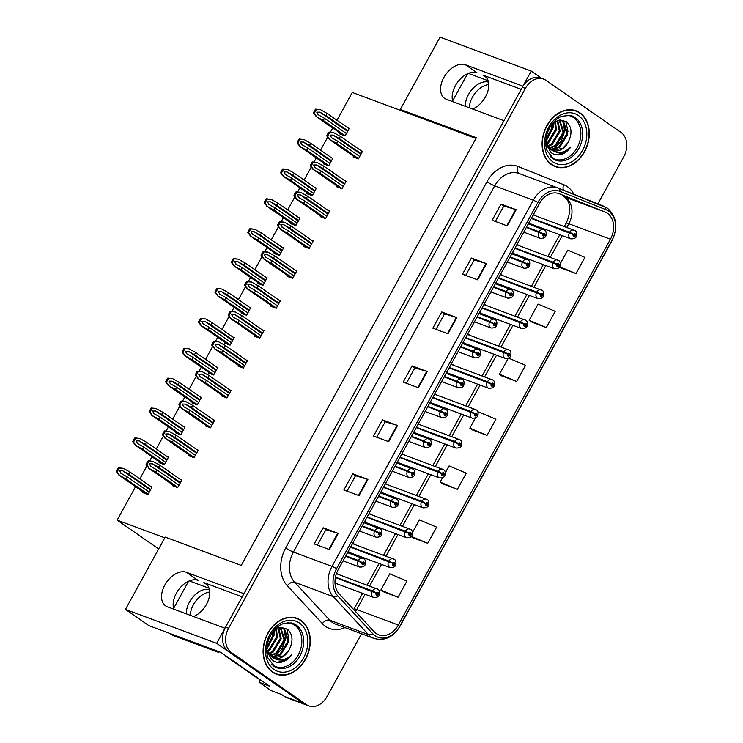 <?xml version="1.0" encoding="UTF-8"?>
<svg xmlns="http://www.w3.org/2000/svg" width="743" height="743" viewBox="0 0 743 743"><rect width="100%" height="100%" fill="white"/><g stroke="black" fill="none" stroke-linecap="round" stroke-linejoin="round"><path stroke-width="1.11" d="M193.579 616.541A19.857 12.687 -55.2 0 0 206.48 604.338A19.857 12.687 -55.2 0 0 205.69 583.524A19.857 12.687 -55.2 0 0 203.861 582.568L207.223 584.899M472.585 109.026A19.857 12.687 -55.2 0 0 485.485 96.822A19.857 12.687 -55.2 0 0 484.696 76.009A19.857 12.687 -55.2 0 0 482.866 75.062L486.228 77.393M308.744 705.85L286.798 697.686A18.612 14.136 110.4 0 1 284.393 696.423L281.643 694.519L271.056 690.581L259.056 682.25L269.644 686.188L221.108 652.503L148.832 625.615L125.465 609.39L165.197 537.105L241.261 565.404L476.374 137.724L400.319 109.435L440.051 37.15L531.245 71.077L522.942 86.179L465.424 64.78A19.857 12.687 -55.2 0 0 443.831 77.541A19.857 12.687 -55.2 0 0 444.62 98.355A19.857 12.687 -55.2 0 0 446.45 99.302L503.968 120.7L243.936 593.685L186.419 572.296A19.857 12.687 -55.2 0 0 164.825 585.047A19.857 12.687 -55.2 0 0 165.615 605.861A19.857 12.687 -55.2 0 0 167.444 606.817L224.962 628.216L216.659 643.317L303.311 703.463A18.612 14.136 110.4 0 0 305.717 704.726A18.612 14.136 110.4 0 1 303.311 703.463L228.417 651.481A18.612 14.136 110.4 0 1 225.556 627.129L522.357 87.256A18.612 14.136 110.4 0 1 540.607 77.978L543.635 79.102A18.612 14.136 110.4 0 0 525.375 88.38L228.584 628.262A18.612 14.136 110.4 0 0 231.444 652.605L306.339 704.587A18.612 14.136 110.4 0 0 308.744 705.85A18.612 14.136 110.4 0 0 326.994 696.572L361.525 633.77M173.825 609.195A19.857 12.687 124.8 0 1 176.435 593.109A19.857 12.687 124.8 0 1 198.028 580.348L186.419 572.296M404.294 454.948A4.96 3.771 110.4 0 0 403.811 454.53A4.96 3.771 110.4 0 0 403.17 454.196A4.96 3.771 110.4 0 0 401.749 454.038M397.746 461.319A4.96 3.771 110.4 0 0 399.065 463.168A4.96 3.771 110.4 0 0 399.706 463.502A4.96 3.771 110.4 0 0 401.044 463.669M387.865 484.835A4.96 3.771 110.4 0 0 387.382 484.417A4.96 3.771 110.4 0 0 386.741 484.083A4.96 3.771 110.4 0 0 385.32 483.925M381.317 491.197A4.96 3.771 110.4 0 0 382.636 493.055A4.96 3.771 110.4 0 0 383.277 493.389A4.96 3.771 110.4 0 0 384.614 493.556M371.435 514.713A4.96 3.771 110.4 0 0 370.952 514.305A4.96 3.771 110.4 0 0 370.311 513.97A4.96 3.771 110.4 0 0 368.89 513.812M364.887 521.084A4.96 3.771 110.4 0 0 366.206 522.933A4.96 3.771 110.4 0 0 366.847 523.276A4.96 3.771 110.4 0 0 368.184 523.443M437.153 395.174A4.96 3.771 110.4 0 0 436.67 394.765A4.96 3.771 110.4 0 0 436.03 394.431A4.96 3.771 110.4 0 0 434.609 394.273M430.606 401.545A4.96 3.771 110.4 0 0 431.924 403.393A4.96 3.771 110.4 0 0 432.565 403.728A4.96 3.771 110.4 0 0 433.903 403.895M355.005 544.6A4.96 3.771 110.4 0 0 354.522 544.192A4.96 3.771 110.4 0 0 353.882 543.857A4.96 3.771 110.4 0 0 352.461 543.7M348.458 550.972A4.96 3.771 110.4 0 0 349.777 552.82A4.96 3.771 110.4 0 0 350.417 553.154A4.96 3.771 110.4 0 0 351.755 553.321M453.583 365.287A4.96 3.771 110.4 0 0 453.1 364.878A4.96 3.771 110.4 0 0 452.459 364.544A4.96 3.771 110.4 0 0 451.038 364.386M447.035 371.658A4.96 3.771 110.4 0 0 448.354 373.506A4.96 3.771 110.4 0 0 448.995 373.85A4.96 3.771 110.4 0 0 450.332 374.017M470.013 335.409A4.96 3.771 110.4 0 0 469.53 334.991A4.96 3.771 110.4 0 0 468.889 334.656A4.96 3.771 110.4 0 0 467.468 334.499M463.465 341.771A4.96 3.771 110.4 0 0 464.784 343.628A4.96 3.771 110.4 0 0 465.424 343.963A4.96 3.771 110.4 0 0 466.762 344.13M486.442 305.522A4.96 3.771 110.4 0 0 485.959 305.113A4.96 3.771 110.4 0 0 485.318 304.769A4.96 3.771 110.4 0 0 483.897 304.611M479.894 311.893A4.96 3.771 110.4 0 0 481.213 313.741A4.96 3.771 110.4 0 0 481.854 314.075A4.96 3.771 110.4 0 0 483.191 314.243M502.872 275.634A4.96 3.771 110.4 0 0 502.389 275.226A4.96 3.771 110.4 0 0 501.748 274.891A4.96 3.771 110.4 0 0 500.327 274.734M496.324 282.006A4.96 3.771 110.4 0 0 497.643 283.854A4.96 3.771 110.4 0 0 498.284 284.188A4.96 3.771 110.4 0 0 499.621 284.355M519.301 245.747A4.96 3.771 110.4 0 0 518.818 245.339A4.96 3.771 110.4 0 0 518.177 245.004A4.96 3.771 110.4 0 0 516.756 244.846M512.754 252.118A4.96 3.771 110.4 0 0 514.072 253.967A4.96 3.771 110.4 0 0 514.713 254.301A4.96 3.771 110.4 0 0 516.051 254.468M535.731 215.86A4.96 3.771 110.4 0 0 535.248 215.451A4.96 3.771 110.4 0 0 534.607 215.117A4.96 3.771 110.4 0 0 533.186 214.959M529.183 222.231A4.96 3.771 110.4 0 0 530.502 224.08A4.96 3.771 110.4 0 0 531.143 224.423A4.96 3.771 110.4 0 0 532.48 224.59M420.724 425.061A4.96 3.771 110.4 0 0 420.241 424.652A4.96 3.771 110.4 0 0 419.6 424.318A4.96 3.771 110.4 0 0 418.179 424.16M414.176 431.432A4.96 3.771 110.4 0 0 415.495 433.28A4.96 3.771 110.4 0 0 416.136 433.615A4.96 3.771 110.4 0 0 417.473 433.782M338.576 574.488A4.96 3.771 110.4 0 0 338.093 574.079A4.96 3.771 110.4 0 0 337.452 573.735A4.96 3.771 110.4 0 0 336.44 573.559M465.424 64.78L477.034 72.842A19.857 12.687 -55.2 0 0 455.44 85.594A19.857 12.687 -55.2 0 0 452.831 101.68M259.056 682.25L260.412 679.78M541.879 78.452L531.245 71.077M125.465 609.39L216.659 643.317M158.696 548.947L117.162 520.119L164.797 537.839M400.319 109.435L403.059 111.339L352.275 92.448L336.978 120.273M189.326 580.905L209.08 588.252M468.331 73.39L488.086 80.736M332.715 128.028L330.468 132.115M327.589 137.371L320.549 150.16M316.286 157.915L314.038 162.002M311.159 167.249L304.128 180.047M299.856 187.793L297.609 191.889M294.73 197.136L287.699 209.925M283.427 217.68L281.179 221.776M278.3 227.024L271.269 239.813M267.006 247.568L264.749 251.654M261.87 256.911L254.84 269.7M250.577 277.455L248.32 281.541M245.441 286.798L238.41 299.587M234.147 307.342L231.89 311.428M229.011 316.676L221.981 329.465M217.718 337.22L215.461 341.316M212.582 346.563L205.551 359.352M201.288 367.107L199.031 371.203M196.152 376.45L189.121 389.239M184.858 396.994L182.602 401.081M179.722 406.337L172.692 419.126M168.429 426.881L166.172 430.968M163.293 436.225L156.262 449.013M151.999 456.769L149.742 460.855M146.863 466.102L139.833 478.891M135.57 486.646L117.162 520.119M475.966 138.458L403.059 111.339M241.642 312.543L241.243 313.258L246.546 315.236L250.697 307.676L249.351 307.184M208.783 372.317L208.384 373.032L213.687 375.001L217.838 367.451L216.492 366.949M192.353 402.195L191.954 402.92L197.257 404.889L201.409 397.338L200.062 396.836M175.924 432.082L175.524 432.807L180.828 434.776L184.979 427.225L183.632 426.723M159.494 461.97L159.095 462.685L164.398 464.663L168.55 457.103L167.203 456.601M225.213 342.43L224.813 343.145L230.116 345.114L234.268 337.563L232.921 337.062M258.072 282.656L257.672 283.38L262.976 285.349L267.127 277.798L265.78 277.297M274.501 252.769L274.102 253.493L279.405 255.462L283.557 247.911L282.21 247.41M290.931 222.891L290.532 223.606L295.835 225.575L299.986 218.024L298.64 217.523M307.361 193.004L306.961 193.719L312.264 195.688L316.416 188.137L315.069 187.635M323.79 163.116L323.391 163.832L328.694 165.81L332.845 158.25L331.499 157.757M340.22 133.229L339.82 133.954L345.124 135.923L349.275 128.372L347.928 127.87M143.065 491.857L142.665 492.572L147.968 494.541L152.12 486.99L150.773 486.489M254.923 335.483L254.524 336.198L259.818 338.167L263.969 330.616L262.623 330.115M222.064 395.248L221.665 395.973L226.959 397.942L231.11 390.391L229.763 389.889M205.635 425.135L205.235 425.86L210.529 427.829L214.681 420.278L213.334 419.776M189.205 455.022L188.806 455.738L194.099 457.716L198.251 450.156L196.904 449.654M238.494 365.37L238.094 366.085L243.388 368.054L247.54 360.504L246.193 360.002M271.353 305.596L270.954 306.311L276.247 308.289L280.399 300.729L279.052 300.228M287.782 275.709L287.383 276.433L292.677 278.402L296.829 270.851L295.482 270.35M304.212 245.822L303.813 246.546L309.107 248.515L313.258 240.964L311.911 240.463M320.642 215.944L320.242 216.659L325.536 218.628L329.688 211.077L328.341 210.575M337.071 186.056L336.672 186.772L341.966 188.741L346.117 181.19L344.771 180.688M353.501 156.169L353.101 156.884L358.395 158.863L362.547 151.303L361.2 150.81M172.775 484.91L172.376 485.625L177.67 487.594L181.821 480.043L180.484 479.541M521.215 89.327L482.866 75.062M242.209 596.833L203.861 582.568M579.93 112.825A29.776 22.606 110.4 0 0 576.076 110.809A29.776 22.606 110.4 0 0 545.594 128.205A29.776 22.606 110.4 0 0 551.455 164.612A29.776 22.606 110.4 0 0 555.309 166.636A29.776 22.606 110.4 0 0 585.79 149.241A29.776 22.606 110.4 0 0 579.93 112.825M575.992 111.116A29.776 22.606 110.4 0 0 574.534 110.317M300.924 620.34A29.776 22.606 110.4 0 0 297.07 618.325A29.776 22.606 110.4 0 0 266.588 635.711A29.776 22.606 110.4 0 0 272.449 672.127A29.776 22.606 110.4 0 0 276.303 674.142A29.776 22.606 110.4 0 0 306.785 656.756A29.776 22.606 110.4 0 0 300.924 620.34M296.986 618.622A29.776 22.606 110.4 0 0 295.528 617.832M607.375 213.241A19.857 15.074 -69.6 0 1 610.43 239.218L398.322 625.03A19.857 15.074 -69.6 0 1 378.856 634.921A19.857 15.074 -69.6 0 1 374.258 631.801L339.189 593.898A19.857 15.074 -69.6 0 1 338.167 569.705L539.474 203.526A19.857 15.074 -69.6 0 1 558.94 193.626A19.857 15.074 -69.6 0 1 559.182 193.719L605.043 211.996A19.857 15.074 -69.6 0 1 607.375 213.241M608.554 211.086A22.336 16.959 110.4 0 0 605.944 209.684L560.083 191.406A22.336 16.959 110.4 0 0 537.904 202.44L336.598 568.618A22.336 16.959 110.4 0 0 337.749 595.84L372.81 633.742A22.336 16.959 110.4 0 0 399.892 626.117L612 240.305A22.336 16.959 110.4 0 0 608.554 211.086M382.942 591.577L398.053 597.242L406.95 581.063L389.769 573.81L380.871 589.998L383.072 591.669M412.597 537.626L427.708 543.3L436.605 527.121L419.423 519.868L412.467 532.517M442.252 483.684L457.372 489.358L466.27 473.17L449.078 465.926L445.326 472.743M560.881 267.907L575.992 273.582L584.89 257.394L567.698 250.15L560.333 263.542M531.226 321.849L546.337 327.524L555.235 311.336L538.043 304.091L529.146 320.27L531.356 321.951M501.571 375.8L516.682 381.465L525.58 365.287L508.574 358.117M471.907 429.742L487.027 435.417L495.925 419.228L478.733 411.975L478.186 412.969M597.864 203.87L623.795 156.699A18.612 14.136 110.4 0 0 620.934 132.347L546.04 80.365A18.612 14.136 110.4 0 0 543.635 79.102M359.018 495.618L343.879 489.99L352.776 473.802L367.915 479.439L359.018 495.618M329.363 549.56L314.224 543.932L323.121 527.753L338.26 533.381L329.363 549.56M447.983 333.783L432.844 328.155L441.741 311.967L456.88 317.605L447.983 333.783M477.638 279.842L462.508 274.213L471.406 258.025L486.535 263.654L477.638 279.842M507.293 225.9L492.163 220.262L501.061 204.084L516.19 209.712L507.293 225.9M388.673 441.676L373.534 436.048L382.431 419.86L397.57 425.488L388.673 441.676M418.328 387.725L403.189 382.097L412.086 365.918L427.225 371.546L418.328 387.725M412.086 365.918L414.863 367.841L426.751 371.389A4.96 0.613 28.8 0 1 427.225 371.546M382.431 419.86L385.199 421.783M376.71 437.228L385.208 421.764L397.087 425.33A4.96 0.613 28.8 0 1 397.57 425.488M501.061 204.084L503.828 206.006L515.716 209.554A4.96 0.613 28.8 0 1 516.19 209.712M471.406 258.025L474.173 259.948M465.685 275.393L474.183 259.929L486.061 263.496A4.96 0.613 28.8 0 1 486.535 263.654M441.741 311.967L444.518 313.899M436.03 329.335L444.528 313.88L456.406 317.437A4.96 0.613 28.8 0 1 456.88 317.605M323.121 527.753L325.889 529.675L337.777 533.214A4.96 0.613 28.8 0 1 338.26 533.381M352.776 473.802L355.544 475.724M347.055 491.169L355.553 475.706L367.432 479.272A4.96 0.613 28.8 0 1 367.915 479.439M487.027 435.417L469.836 428.163L475.399 418.04M469.836 428.163L472.037 429.835M516.682 381.465L499.491 374.221L508.258 358.275M499.491 374.221L501.692 375.893M546.337 327.524L529.146 320.27M575.992 273.582L559.655 266.691M559.535 266.886L561.011 268M457.372 489.358L440.181 482.105L442.54 477.814M440.181 482.105L442.382 483.786M427.708 543.3L411.278 536.372M411.148 536.52L412.727 537.728M398.053 597.242L380.871 589.998M406.365 383.286L414.873 367.822M495.34 221.451L503.838 205.987M317.4 545.111L325.898 529.657M274.817 673.511A29.776 22.606 110.4 0 0 276.433 673.864M553.823 165.995A29.776 22.606 110.4 0 0 555.439 166.348A29.469 22.374 -69.6 0 1 551.603 164.342A29.469 22.374 -69.6 0 1 545.799 128.307A29.469 22.374 -69.6 0 1 575.964 111.106A29.469 22.374 -69.6 0 1 579.781 113.094A29.469 22.374 -69.6 0 1 585.577 149.129A29.469 22.374 -69.6 0 1 555.42 166.339L552.393 165.215A29.469 22.374 -69.6 0 1 552.365 165.206M178.979 485.216L157.014 469.966L150.55 466.298M150.922 466.53L149.315 463.855L152.399 463.827L158.5 467.273L159.689 465.109L152.742 461.264L148.21 460.827A3.102 1.978 -55.2 0 0 147.402 461.895L146.51 463.511A3.102 1.978 -55.2 0 0 146.065 464.719L148.888 468.276L155.835 472.121L177.8 487.371M345.606 556.163L362.138 562.804A1.551 1.18 110.4 0 0 364.126 564.104A1.551 1.18 110.4 0 0 362.203 562.683L362.77 563.129A0.622 0.474 -69.6 0 1 363.568 563.64A0.622 0.474 -69.6 0 1 362.742 563.175L362.138 562.804M362.203 562.683A3.102 0.474 -149.3 0 0 358.414 560.501A4.653 3.529 -69.6 0 1 362.881 558.355A4.653 3.529 -69.6 0 1 363.476 558.671M345.801 555.81L358.414 560.501M175.459 486.776L148.554 468.099L175.617 486.832M181.654 480.359L159.689 465.109M180.465 482.513L158.5 467.273M157.014 469.966L155.835 472.121M153.114 461.403L148.971 461.106L146.835 465.007L146.065 464.719M148.971 461.106L148.21 460.827M146.835 465.007L149.259 468.415M149.278 492.163L127.313 476.913L120.84 473.245M121.211 473.477L119.604 470.802L122.697 470.774L128.79 474.22L129.979 472.056L123.412 468.35L118.499 467.774A3.102 1.978 -55.2 0 0 117.691 468.842L116.809 470.458A3.102 1.978 -55.2 0 0 116.354 471.666L119.177 475.223L126.124 479.068L148.089 494.318M335.381 577.534L376.19 593.202A1.551 1.18 110.4 0 0 378.187 594.502A1.551 1.18 110.4 0 0 376.255 593.081L376.822 593.527A0.622 0.474 -69.6 0 1 377.62 594.038A0.622 0.474 -69.6 0 1 376.803 593.573L376.19 593.202M376.255 593.081A3.102 0.474 -149.3 0 0 372.475 590.899A4.653 3.529 -69.6 0 1 376.933 588.762A4.653 3.529 -69.6 0 1 377.537 589.069M335.455 577.135L372.475 590.899M145.749 493.724L118.843 475.046L145.907 493.779M151.944 487.306L129.979 472.056M150.755 489.461L128.79 474.22M127.313 476.913L126.124 479.068M123.412 468.35L119.27 468.053L117.125 471.954L116.354 471.666M119.27 468.053L118.499 467.774M117.125 471.954L119.549 475.362M195.409 455.329L173.444 440.079L166.98 436.41M167.351 436.643L165.745 433.968L168.828 433.94L174.93 437.386L176.119 435.231L169.172 431.377L164.64 430.94A3.102 1.978 -55.2 0 0 163.832 432.008L162.94 433.633A3.102 1.978 -55.2 0 0 162.494 434.831L165.308 438.389L172.265 442.243L194.229 457.484M362.036 526.276L378.568 532.917A1.551 1.18 110.4 0 0 380.555 534.217A1.551 1.18 110.4 0 0 378.633 532.796L379.199 533.242A0.622 0.474 -69.6 0 1 379.998 533.753A0.622 0.474 -69.6 0 1 379.171 533.288L378.568 532.917M378.633 532.796A3.102 0.474 -149.3 0 0 374.844 530.613A4.653 3.529 -69.6 0 1 379.311 528.468A4.653 3.529 -69.6 0 1 379.905 528.784M362.231 525.923L374.844 530.613M191.889 456.889L164.983 438.212L192.047 456.945M198.084 450.472L176.119 435.231M196.895 452.626L174.93 437.386M173.444 440.079L172.265 442.243M169.543 431.516L165.401 431.219L163.265 435.119L162.494 434.831M165.401 431.219L164.64 430.94M163.265 435.119L165.689 438.528M211.839 425.442L189.874 410.192L183.41 406.523M183.781 406.755L182.174 404.081L185.258 404.062L191.36 407.498L192.548 405.344L185.601 401.489L181.069 401.053A3.102 1.978 -55.2 0 0 180.261 402.13L179.369 403.746A3.102 1.978 -55.2 0 0 178.924 404.954L181.738 408.511L188.694 412.356L210.659 427.596M378.466 496.389L394.997 503.03A1.551 1.18 110.4 0 0 396.985 504.33A1.551 1.18 110.4 0 0 395.062 502.909L395.629 503.355A0.622 0.474 -69.6 0 1 396.428 503.875A0.622 0.474 -69.6 0 1 395.601 503.401L394.997 503.03M395.062 502.909A3.102 0.474 -149.3 0 0 391.273 500.736A4.653 3.529 -69.6 0 1 395.74 498.59A4.653 3.529 -69.6 0 1 396.335 498.906M378.661 496.036L391.273 500.736M208.319 427.002L181.413 408.325L208.477 427.058M214.513 420.584L192.548 405.344M213.325 422.748L191.36 407.498M189.874 410.192L188.694 412.356M185.973 401.638L181.831 401.341L179.695 405.232L178.924 404.954M181.831 401.341L181.069 401.053M179.695 405.232L182.119 408.65M228.268 395.555L206.303 380.314L199.839 376.636M200.211 376.868L198.604 374.193L201.687 374.175L207.789 377.611L208.978 375.456L202.031 371.611L197.499 371.166A3.102 1.978 -55.2 0 0 196.691 372.243L195.799 373.859A3.102 1.978 -55.2 0 0 195.353 375.066L198.167 378.624L205.124 382.469L227.089 397.719M394.895 466.511L411.427 473.142A1.551 1.18 110.4 0 0 413.414 474.443A1.551 1.18 110.4 0 0 411.492 473.031L412.059 473.467A0.622 0.474 -69.6 0 1 412.857 473.988A0.622 0.474 -69.6 0 1 412.031 473.514L411.427 473.142M411.492 473.031A3.102 0.474 -149.3 0 0 407.703 470.848A4.653 3.529 -69.6 0 1 412.17 468.703A4.653 3.529 -69.6 0 1 412.764 469.019M395.09 466.158L407.703 470.848M224.748 397.115L197.842 378.438L224.906 397.171M230.943 390.707L208.978 375.456M229.754 392.861L207.789 377.611M206.303 380.314L205.124 382.469M202.402 371.751L198.26 371.454L196.124 375.354L195.353 375.066M198.26 371.454L197.499 371.166M196.124 375.354L198.548 378.763M165.708 462.276L143.743 447.026L137.269 443.357M137.641 443.59L136.034 440.915L139.127 440.887L145.219 444.333L146.408 442.178L139.842 438.463L134.929 437.887A3.102 1.978 -55.2 0 0 134.121 438.955L133.238 440.58A3.102 1.978 -55.2 0 0 132.783 441.779L135.607 445.336L142.554 449.19L164.519 464.431M350.547 547.173L392.62 563.315A1.551 1.18 110.4 0 0 394.617 564.615A1.551 1.18 110.4 0 0 392.685 563.203L393.251 563.64A0.622 0.474 -69.6 0 1 394.05 564.16A0.622 0.474 -69.6 0 1 393.233 563.686L392.62 563.315M392.685 563.203A3.102 0.474 -149.3 0 0 388.905 561.021A4.653 3.529 -69.6 0 1 393.363 558.875A4.653 3.529 -69.6 0 1 393.966 559.191M350.742 546.82L388.905 561.021M162.178 463.836L135.272 445.159L162.336 463.892M168.373 457.419L146.408 442.178M167.184 459.583L145.219 444.333M143.743 447.026L142.554 449.19M139.842 438.463L135.7 438.175L133.554 442.066L132.783 441.779M135.7 438.175L134.929 437.887M133.554 442.066L135.978 445.475M182.137 432.389L160.172 417.148L153.699 413.47M154.07 413.702L152.464 411.028L155.556 411.009L161.649 414.445L162.838 412.291L155.891 408.436L151.358 408A3.102 1.978 -55.2 0 0 150.55 409.077L149.668 410.693A3.102 1.978 -55.2 0 0 149.213 411.901L152.036 415.458L158.983 419.303L180.948 434.544M366.977 517.295L409.049 533.428A1.551 1.18 110.4 0 0 411.046 534.737A1.551 1.18 110.4 0 0 409.114 533.316L409.681 533.753A0.622 0.474 -69.6 0 1 410.48 534.273A0.622 0.474 -69.6 0 1 409.662 533.808L409.049 533.428M409.114 533.316A3.102 0.474 -149.3 0 0 405.334 531.134A4.653 3.529 -69.6 0 1 409.792 528.988A4.653 3.529 -69.6 0 1 410.396 529.304M367.172 516.942L405.334 531.134M178.608 433.949L151.702 415.272L178.766 434.005M184.803 427.531L162.838 412.291M183.614 429.695L161.649 414.445M160.172 417.148L158.983 419.303M156.271 408.585L152.129 408.288L149.984 412.179L149.213 411.901M152.129 408.288L151.358 408M149.984 412.179L152.408 415.597M198.567 402.502L176.602 387.261L170.128 383.583M170.5 383.815L168.893 381.14L171.986 381.122L178.079 384.558L179.267 382.404L172.701 378.698L167.788 378.113A3.102 1.978 -55.2 0 0 166.98 379.19L166.098 380.806A3.102 1.978 -55.2 0 0 165.643 382.013L168.466 385.571L175.413 389.416L197.378 404.666M383.407 487.408L425.479 503.55A1.551 1.18 110.4 0 0 427.476 504.85A1.551 1.18 110.4 0 0 425.544 503.429L426.111 503.875A0.622 0.474 -69.6 0 1 426.909 504.386A0.622 0.474 -69.6 0 1 426.092 503.921L425.479 503.55M425.544 503.429A3.102 0.474 -149.3 0 0 421.764 501.246A4.653 3.529 -69.6 0 1 426.222 499.101A4.653 3.529 -69.6 0 1 426.826 499.417M383.602 487.055L421.764 501.246M195.037 404.062L168.132 385.385L195.195 404.118M201.232 397.654L179.267 382.404M200.043 399.808L178.079 384.558M176.602 387.261L175.413 389.416M172.701 378.698L168.559 378.401L166.413 382.301L165.643 382.013M168.559 378.401L167.788 378.113M166.413 382.301L168.837 385.71M214.996 372.624L193.031 357.374L186.558 353.696M186.93 353.928L185.323 351.263L188.416 351.235L194.508 354.68L195.697 352.516L189.131 348.811L184.218 348.226A3.102 1.978 -55.2 0 0 183.41 349.303L182.527 350.919A3.102 1.978 -55.2 0 0 182.072 352.126L184.896 355.683L191.843 359.528L213.808 374.778M399.836 457.521L441.909 473.662A1.551 1.18 110.4 0 0 443.905 474.963A1.551 1.18 110.4 0 0 441.974 473.542L442.54 473.988A0.622 0.474 -69.6 0 1 443.339 474.498A0.622 0.474 -69.6 0 1 442.522 474.034L441.909 473.662M441.974 473.542A3.102 0.474 -149.3 0 0 438.194 471.359A4.653 3.529 -69.6 0 1 442.652 469.214A4.653 3.529 -69.6 0 1 443.255 469.53M400.031 457.168L438.194 471.359M211.467 374.184L184.561 355.507L211.625 374.24M217.662 367.766L195.697 352.516M216.473 369.921L194.508 354.68M193.031 357.374L191.843 359.528M189.131 348.811L184.988 348.513L182.843 352.414L182.072 352.126M184.988 348.513L184.218 348.226M182.843 352.414L185.267 355.823M469.316 107.809A18.919 12.083 124.8 0 1 472.437 97.212A18.919 12.083 124.8 0 1 488.745 84.553M488.457 82.12A18.919 12.083 -55.2 0 0 468.508 94.491A18.919 12.083 -55.2 0 0 465.406 106.36M467.579 73.724L452.617 100.937M190.31 615.325A18.919 12.083 124.8 0 1 193.431 604.718A18.919 12.083 124.8 0 1 209.74 592.06M209.452 589.626A18.919 12.083 -55.2 0 0 189.502 601.997A18.919 12.083 -55.2 0 0 186.4 613.867M218.906 651.676A12.408 7.922 -55.2 0 0 218.498 652.382L215.851 650.543M169.98 633.482L172.097 634.949A12.408 7.922 -55.2 0 0 173.24 635.544L218.498 652.382M188.573 581.23L173.611 608.452M259.047 678.833L257.57 678.285A12.408 9.418 110.4 0 0 259.177 679.121L259.799 679.353M226.894 656.515L225.417 655.967A12.408 9.418 110.4 0 0 225.621 655.632M257.57 678.285L225.417 655.967M565.915 115.239A22.959 17.433 -69.6 0 1 573.633 117.635A22.959 17.433 -69.6 0 1 577.172 147.662A22.959 17.433 -69.6 0 1 551.696 157.553A22.959 17.433 -69.6 0 1 550.517 156.643M545.78 143.613L551.102 152.631C553.758 154.563 556.776 155.268 560.157 154.748C564.327 153.755 567.893 151.163 570.847 146.965C564.002 153.42 557.296 154.228 550.712 149.389A15.51 11.777 110.4 0 0 552.718 150.439A15.51 11.777 110.4 0 0 567.931 142.712C572.389 134.028 571.952 127.053 566.612 121.787L560.027 119.883L552.95 122.994M559.767 120.245L564.011 132.709L555.968 145.962L549.346 148.294M550.712 149.389L545.771 141.922M558.077 120.236L561.745 120.71L563.649 121.713L567.801 134.121L559.748 147.365L551 149.584M561.271 120.542L562.702 121.369L566.853 133.768L558.81 147.021L550.582 149.306M552.634 123.366L552.662 128.483L545.826 140.836M551.854 124.378L551.715 128.14L545.938 139.535M555.392 121.332L556.442 129.895L548.399 143.148L546.551 144.216M554.752 121.703L555.504 129.542L547.452 142.795L546.272 143.52M557.659 120.357L560.231 131.307L552.188 144.551L547.842 146.538M557.139 120.542L559.284 130.954L551.241 144.198L547.498 146.018M559.247 120.208L563.064 132.356L555.021 145.609L548.956 147.894M567.931 142.712L562.59 148.424L552.309 150.281M572.918 109.964A29.469 22.374 -69.6 0 1 572.937 109.973L575.964 111.106M570.847 146.965L565.757 151.953L556.461 154.813M565.757 121.202L567.977 131.604M563.463 121.982L564.522 131.734L561.299 140.929L554.872 147.903L552.402 149.334M553.284 122.716L553.173 127.508L545.771 141.885M286.909 622.745A22.959 17.433 -69.6 0 1 294.627 625.142A22.959 17.433 -69.6 0 1 298.166 655.177A22.959 17.433 -69.6 0 1 272.69 665.069A22.959 17.433 -69.6 0 1 271.511 664.158M266.774 651.128L272.096 660.137C274.752 662.069 277.771 662.775 281.151 662.264C285.321 661.261 288.888 658.669 291.841 654.481C284.996 660.936 278.291 661.744 271.706 656.905A15.51 11.777 110.4 0 0 273.712 657.954A15.51 11.777 110.4 0 0 288.925 650.218C293.383 641.534 292.946 634.559 287.606 629.302L281.021 627.389L273.944 630.501M300.776 620.609A29.469 22.374 -69.6 0 1 306.571 656.645A29.469 22.374 -69.6 0 1 276.415 673.855A29.469 22.374 -69.6 0 1 272.597 671.858A29.469 22.374 -69.6 0 1 266.793 635.822A29.469 22.374 -69.6 0 1 296.959 618.613A29.469 22.374 -69.6 0 1 300.776 620.609M276.415 673.855L273.387 672.721A29.469 22.374 -69.6 0 1 273.359 672.712M280.761 627.751L285.006 640.215L276.963 653.468L270.341 655.8M271.706 656.905L266.765 649.438M279.071 627.751L282.739 628.216L284.643 629.228L288.795 641.627L280.743 654.88L271.994 657.1M282.266 628.058L283.696 628.875L287.847 641.274L279.805 654.527L271.576 656.812M273.628 630.872L273.656 635.999L266.821 648.342M272.848 631.894L272.709 635.646L266.932 647.051M276.387 628.847L277.436 637.401L269.393 650.654L267.545 651.732M275.746 629.219L276.498 637.048L268.446 650.301L267.266 651.035M278.653 627.872L281.226 638.813L273.183 652.066L268.836 654.054M278.133 628.049L280.278 638.46L272.235 651.713L268.492 653.534M280.241 627.714L284.058 639.872L276.015 653.116L269.95 655.41M288.925 650.218L283.585 655.939L273.303 657.787M293.912 617.479A29.469 22.374 -69.6 0 1 293.931 617.489L296.959 618.613M291.841 654.481L286.752 659.459L277.455 662.319M286.752 628.708L288.971 639.11M284.458 629.488L285.516 639.24L282.294 648.435L275.867 655.419L273.396 656.84M274.278 630.231L274.167 635.024L266.765 649.391M244.698 365.677L222.733 350.427L216.269 346.749M216.64 346.981L215.033 344.315L218.117 344.288L224.219 347.724L225.408 345.569L218.461 341.724L213.928 341.278A3.102 1.978 -55.2 0 0 213.12 342.356L212.229 343.972A3.102 1.978 -55.2 0 0 211.783 345.179L214.597 348.736L221.553 352.581L243.518 367.831M411.325 436.624L427.857 443.255A1.551 1.18 110.4 0 0 429.844 444.565A1.551 1.18 110.4 0 0 427.922 443.144L428.488 443.59A0.622 0.474 -69.6 0 1 429.287 444.1A0.622 0.474 -69.6 0 1 428.46 443.636L427.857 443.255M427.922 443.144A3.102 0.474 -149.3 0 0 424.132 440.961A4.653 3.529 -69.6 0 1 428.6 438.816A4.653 3.529 -69.6 0 1 429.194 439.132M411.52 436.271L424.132 440.961M241.178 367.228L214.272 348.56L241.336 367.293M247.373 360.819L225.408 345.569M246.184 362.974L224.219 347.724M222.733 350.427L221.553 352.581M218.832 341.864L214.69 341.566L212.554 345.467L211.783 345.179M214.69 341.566L213.928 341.278M212.554 345.467L214.978 348.876M261.127 335.79L239.162 320.539L232.698 316.871M233.07 317.103L231.463 314.428L234.547 314.4L240.648 317.846L241.837 315.682L234.89 311.837L230.358 311.401A3.102 1.978 -55.2 0 0 229.55 312.469L228.658 314.085A3.102 1.978 -55.2 0 0 228.212 315.292L231.027 318.849L237.983 322.694L259.948 337.944M427.754 406.737L444.286 413.377A1.551 1.18 110.4 0 0 446.274 414.678A1.551 1.18 110.4 0 0 444.351 413.257L444.918 413.702A0.622 0.474 -69.6 0 1 445.716 414.213A0.622 0.474 -69.6 0 1 444.89 413.749L444.286 413.377M444.351 413.257A3.102 0.474 -149.3 0 0 440.562 411.074A4.653 3.529 -69.6 0 1 445.029 408.929A4.653 3.529 -69.6 0 1 445.624 409.244M427.949 406.384L440.562 411.074M257.607 337.35L230.702 318.673L257.765 337.406M263.802 330.932L241.837 315.682M262.613 333.087L240.648 317.846M239.162 320.539L237.983 322.694M235.262 311.976L231.119 311.679L228.983 315.58L228.212 315.292M231.119 311.679L230.358 311.401M228.983 315.58L231.407 318.988M277.557 305.902L255.592 290.652L249.128 286.984M249.499 287.216L247.893 284.541L250.976 284.513L257.078 287.959L258.267 285.804L251.32 281.95L246.787 281.513A3.102 1.978 -55.2 0 0 245.979 282.581L245.088 284.207A3.102 1.978 -55.2 0 0 244.642 285.405L247.456 288.962L254.412 292.816L276.377 308.057M444.184 376.85L460.716 383.49A1.551 1.18 110.4 0 0 462.703 384.79A1.551 1.18 110.4 0 0 460.781 383.369L461.347 383.815A0.622 0.474 -69.6 0 1 462.146 384.326A0.622 0.474 -69.6 0 1 461.319 383.862L460.716 383.49M460.781 383.369A3.102 0.474 -149.3 0 0 456.991 381.187A4.653 3.529 -69.6 0 1 461.459 379.041A4.653 3.529 -69.6 0 1 462.053 379.357M444.379 376.497L456.991 381.187M274.037 307.463L247.131 288.786L274.195 307.518M280.232 301.045L258.267 285.804M279.043 303.209L257.078 287.959M255.592 290.652L254.412 292.816M251.691 282.089L247.549 281.801L245.413 285.693L244.642 285.405M247.549 281.801L246.787 281.513M245.413 285.693L247.837 289.101M231.426 342.737L209.461 327.487L202.988 323.818M203.359 324.05L201.752 321.375L204.845 321.347L210.938 324.793L212.126 322.629L205.56 318.923L200.647 318.348A3.102 1.978 -55.2 0 0 199.839 319.416L198.957 321.032A3.102 1.978 -55.2 0 0 198.502 322.239L201.325 325.796L208.272 329.641L230.237 344.891M416.266 427.634L458.338 443.775A1.551 1.18 110.4 0 0 460.335 445.076A1.551 1.18 110.4 0 0 458.403 443.655L458.97 444.1A0.622 0.474 -69.6 0 1 459.768 444.611A0.622 0.474 -69.6 0 1 458.951 444.147L458.338 443.775M458.403 443.655A3.102 0.474 -149.3 0 0 454.623 441.481A4.653 3.529 -69.6 0 1 459.081 439.336A4.653 3.529 -69.6 0 1 459.685 439.642M416.461 427.281L454.623 441.481M227.897 344.297L200.991 325.62L228.055 344.353M234.091 337.879L212.126 322.629M232.903 340.034L210.938 324.793M209.461 327.487L208.272 329.641M205.56 318.923L201.418 318.626L199.273 322.527L198.502 322.239M201.418 318.626L200.647 318.348M199.273 322.527L201.697 325.936M247.856 312.849L225.891 297.599L219.417 293.931M219.789 294.163L218.182 291.488L221.275 291.46L227.367 294.906L228.556 292.751L221.99 289.036L217.077 288.46A3.102 1.978 -55.2 0 0 216.269 289.529L215.386 291.154A3.102 1.978 -55.2 0 0 214.931 292.361L217.755 295.909L224.702 299.763L246.667 315.004M432.695 397.746L474.768 413.888A1.551 1.18 110.4 0 0 476.765 415.188A1.551 1.18 110.4 0 0 474.833 413.777L475.399 414.213A0.622 0.474 -69.6 0 1 476.198 414.733A0.622 0.474 -69.6 0 1 475.381 414.26L474.768 413.888M474.833 413.777A3.102 0.474 -149.3 0 0 471.053 411.594A4.653 3.529 -69.6 0 1 475.511 409.449A4.653 3.529 -69.6 0 1 476.114 409.764M432.89 397.394L471.053 411.594M244.326 314.41L217.42 295.733L244.484 314.465M250.521 307.992L228.556 292.751M249.332 310.156L227.367 294.906M225.891 297.599L224.702 299.763M221.99 289.036L217.848 288.748L215.702 292.64L214.931 292.361M217.848 288.748L217.077 288.46M215.702 292.64L218.126 296.058M264.285 282.962L242.32 267.721L235.847 264.044M236.218 264.276L234.612 261.601L237.704 261.582L243.797 265.019L244.986 262.864L238.419 259.158L233.506 258.573A3.102 1.978 -55.2 0 0 232.698 259.651L231.816 261.267A3.102 1.978 -55.2 0 0 231.361 262.474L234.184 266.031L241.131 269.876L263.096 285.126M449.125 367.869L491.197 384.001A1.551 1.18 110.4 0 0 493.194 385.311A1.551 1.18 110.4 0 0 491.262 383.89L491.829 384.326A0.622 0.474 -69.6 0 1 492.628 384.846A0.622 0.474 -69.6 0 1 491.81 384.382L491.197 384.001M491.262 383.89A3.102 0.474 -149.3 0 0 487.482 381.707A4.653 3.529 -69.6 0 1 491.94 379.562A4.653 3.529 -69.6 0 1 492.544 379.877M449.32 367.516L487.482 381.707M260.756 284.523L233.85 265.845L260.914 284.578M266.951 278.105L244.986 262.864M265.762 280.269L243.797 265.019M242.32 267.721L241.131 269.876M238.419 259.158L234.277 258.861L232.132 262.753L231.361 262.474M234.277 258.861L233.506 258.573M232.132 262.753L234.556 266.17M293.987 276.015L272.022 260.774L265.557 257.097M265.929 257.329L264.322 254.654L267.406 254.635L273.508 258.072L274.696 255.917L267.749 252.063L263.217 251.626A3.102 1.978 -55.2 0 0 262.409 252.704L261.517 254.32A3.102 1.978 -55.2 0 0 261.072 255.527L263.886 259.084L270.842 262.929L292.807 278.17M460.614 346.962L477.145 353.603A1.551 1.18 110.4 0 0 479.133 354.903A1.551 1.18 110.4 0 0 477.21 353.482L477.777 353.928A0.622 0.474 -69.6 0 1 478.576 354.448A0.622 0.474 -69.6 0 1 477.749 353.974L477.145 353.603M477.21 353.482A3.102 0.474 -149.3 0 0 473.421 351.309A4.653 3.529 -69.6 0 1 477.888 349.164A4.653 3.529 -69.6 0 1 478.483 349.479M460.809 346.609L473.421 351.309M290.467 277.576L263.561 258.898L290.624 277.631M296.661 271.158L274.696 255.917M295.473 273.322L273.508 258.072M272.022 260.774L270.842 262.929M268.121 252.211L263.979 251.914L261.842 255.806L261.072 255.527M263.979 251.914L263.217 251.626M261.842 255.806L264.267 259.223M310.416 246.128L288.451 230.887L281.987 227.209M282.359 227.442L280.752 224.767L283.835 224.748L289.937 228.185L291.126 226.03L284.179 222.185L279.647 221.739A3.102 1.978 -55.2 0 0 278.839 222.816L277.947 224.432A3.102 1.978 -55.2 0 0 277.501 225.64L280.315 229.197L287.272 233.042L309.237 248.292M477.043 317.085L493.575 323.716A1.551 1.18 110.4 0 0 495.562 325.016A1.551 1.18 110.4 0 0 493.64 323.604L494.206 324.041A0.622 0.474 -69.6 0 1 495.005 324.561A0.622 0.474 -69.6 0 1 494.179 324.087L493.575 323.716M493.64 323.604A3.102 0.474 -149.3 0 0 489.851 321.422A4.653 3.529 -69.6 0 1 494.318 319.276A4.653 3.529 -69.6 0 1 494.912 319.592M477.238 316.732L489.851 321.422M306.896 247.688L279.99 229.011L307.054 247.744M313.091 241.28L291.126 226.03M311.902 243.435L289.937 228.185M288.451 230.887L287.272 233.042M284.55 222.324L280.408 222.027L278.272 225.928L277.501 225.64M280.408 222.027L279.647 221.739M278.272 225.928L280.696 229.336M326.846 216.25L304.881 201L298.417 197.322M298.788 197.554L297.181 194.889L300.265 194.861L306.367 198.307L307.556 196.143L300.609 192.298L296.076 191.852A3.102 1.978 -55.2 0 0 295.268 192.929L294.377 194.545A3.102 1.978 -55.2 0 0 293.931 195.753L296.745 199.31L303.701 203.155L325.666 218.405M493.473 287.197L510.004 293.838A1.551 1.18 110.4 0 0 511.992 295.138A1.551 1.18 110.4 0 0 510.07 293.717L510.636 294.163A0.622 0.474 -69.6 0 1 511.435 294.674A0.622 0.474 -69.6 0 1 510.608 294.209L510.004 293.838M510.07 293.717A3.102 0.474 -149.3 0 0 506.28 291.535A4.653 3.529 -69.6 0 1 510.747 289.389A4.653 3.529 -69.6 0 1 511.342 289.705M493.668 286.844L506.28 291.535M323.326 217.81L296.42 199.133L323.484 217.866M329.52 211.393L307.556 196.143M328.332 213.547L306.367 198.307M304.881 201L303.701 203.155M300.98 192.437L296.838 192.14L294.702 196.041L293.931 195.753M296.838 192.14L296.076 191.852M294.702 196.041L297.126 199.449M343.275 186.363L321.31 171.113L314.846 167.444M315.218 167.677L313.611 165.002L316.694 164.974L322.796 168.42L323.985 166.256L317.038 162.411L312.506 161.974A3.102 1.978 -55.2 0 0 311.698 163.042L310.806 164.658A3.102 1.978 -55.2 0 0 310.36 165.865L313.174 169.423L320.131 173.268L342.096 188.518M509.902 257.31L526.434 263.951A1.551 1.18 110.4 0 0 528.422 265.251A1.551 1.18 110.4 0 0 526.499 263.83L527.066 264.276A0.622 0.474 -69.6 0 1 527.864 264.787A0.622 0.474 -69.6 0 1 527.038 264.322L526.434 263.951M526.499 263.83A3.102 0.474 -149.3 0 0 522.71 261.647A4.653 3.529 -69.6 0 1 527.177 259.502A4.653 3.529 -69.6 0 1 527.771 259.818M510.097 256.957L522.71 261.647M339.755 187.923L312.849 169.246L339.913 187.979M345.95 181.506L323.985 166.256M344.761 183.66L322.796 168.42M321.31 171.113L320.131 173.268M317.41 162.55L313.267 162.253L311.131 166.153L310.36 165.865M313.267 162.253L312.506 161.974M311.131 166.153L313.555 169.562M359.705 156.476L337.74 141.226L331.276 137.557M331.647 137.789L330.041 135.115L333.124 135.087L339.226 138.532L340.415 136.378L333.468 132.523L328.935 132.087A3.102 1.978 -55.2 0 0 328.127 133.155L327.236 134.78A3.102 1.978 -55.2 0 0 326.79 135.988L329.604 139.535L336.56 143.39L358.525 158.631M526.332 227.423L542.864 234.064A1.551 1.18 110.4 0 0 544.851 235.364A1.551 1.18 110.4 0 0 542.929 233.943L543.495 234.389A0.622 0.474 -69.6 0 1 544.294 234.899A0.622 0.474 -69.6 0 1 543.467 234.435L542.864 234.064M542.929 233.943A3.102 0.474 -149.3 0 0 539.139 231.76A4.653 3.529 -69.6 0 1 543.607 229.615A4.653 3.529 -69.6 0 1 544.201 229.931M526.527 227.07L539.139 231.76M356.185 158.036L329.279 139.359L356.343 158.092M362.38 151.618L340.415 136.378M361.191 153.782L339.226 138.532M337.74 141.226L336.56 143.39M333.839 132.663L329.697 132.375L327.561 136.266L326.79 135.988M329.697 132.375L328.935 132.087M327.561 136.266L329.985 139.684M280.715 253.075L258.75 237.834L252.276 234.156M252.648 234.389L251.041 231.723L254.134 231.695L260.226 235.132L261.415 232.977L254.849 229.271L249.936 228.686A3.102 1.978 -55.2 0 0 249.128 229.763L248.246 231.379A3.102 1.978 -55.2 0 0 247.791 232.587L250.614 236.144L257.561 239.989L279.526 255.239M465.555 337.981L507.627 354.123A1.551 1.18 110.4 0 0 509.624 355.423A1.551 1.18 110.4 0 0 507.692 354.002L508.258 354.448A0.622 0.474 -69.6 0 1 509.057 354.959A0.622 0.474 -69.6 0 1 508.24 354.495L507.627 354.123M507.692 354.002A3.102 0.474 -149.3 0 0 503.903 351.82A4.653 3.529 -69.6 0 1 508.37 349.674A4.653 3.529 -69.6 0 1 508.974 349.99M465.75 337.628L503.903 351.82M277.185 254.635L250.28 235.958L277.343 254.7M283.38 248.227L261.415 232.977M282.191 250.382L260.226 235.132M258.75 237.834L257.561 239.989M254.849 229.271L250.707 228.974L248.561 232.875L247.791 232.587M250.707 228.974L249.936 228.686M248.561 232.875L250.985 236.283M297.144 223.197L275.179 207.947L268.706 204.279M269.077 204.501L267.471 201.836L270.563 201.808L276.656 205.254L277.845 203.09L271.279 199.384L266.365 198.799A3.102 1.978 -55.2 0 0 265.557 199.876L264.675 201.492A3.102 1.978 -55.2 0 0 264.22 202.7L267.043 206.257L273.991 210.102L295.955 225.352M481.984 308.094L524.056 324.236A1.551 1.18 110.4 0 0 526.053 325.536A1.551 1.18 110.4 0 0 524.121 324.115L524.688 324.561A0.622 0.474 -69.6 0 1 525.487 325.072A0.622 0.474 -69.6 0 1 524.669 324.607L524.056 324.236M524.121 324.115A3.102 0.474 -149.3 0 0 520.332 321.933A4.653 3.529 -69.6 0 1 524.799 319.787A4.653 3.529 -69.6 0 1 525.403 320.103M482.179 307.741L520.332 321.933M293.615 224.757L266.709 206.08L293.773 224.813M299.81 218.34L277.845 203.09M298.621 220.495L276.656 205.254M275.179 207.947L273.991 210.102M271.279 199.384L267.136 199.087L264.991 202.988L264.22 202.7M267.136 199.087L266.365 198.799M264.991 202.988L267.415 206.396M313.574 193.31L291.609 178.06L285.136 174.391M285.507 174.624L283.9 171.949L286.993 171.921L293.086 175.367L294.274 173.203L287.708 169.497L282.795 168.921A3.102 1.978 -55.2 0 0 281.987 169.989L281.105 171.614A3.102 1.978 -55.2 0 0 280.65 172.813L283.473 176.37L290.42 180.224L312.385 195.465M498.414 278.207L540.486 294.349A1.551 1.18 110.4 0 0 542.483 295.649A1.551 1.18 110.4 0 0 540.551 294.228L541.118 294.674A0.622 0.474 -69.6 0 1 541.916 295.194A0.622 0.474 -69.6 0 1 541.099 294.72L540.486 294.349M540.551 294.228A3.102 0.474 -149.3 0 0 536.762 292.055A4.653 3.529 -69.6 0 1 541.229 289.909A4.653 3.529 -69.6 0 1 541.833 290.225M498.609 277.854L536.762 292.055M310.045 194.87L283.139 176.193L310.202 194.926M316.239 188.453L294.274 173.203M315.051 190.607L293.086 175.367M291.609 178.06L290.42 180.224M287.708 169.497L283.566 169.2L281.421 173.1L280.65 172.813M283.566 169.2L282.795 168.921M281.421 173.1L283.845 176.509M330.003 163.423L308.039 148.173L301.565 144.504M301.937 144.736L300.33 142.062L303.423 142.034L309.515 145.479L310.704 143.325L304.138 139.61L299.225 139.034A3.102 1.978 -55.2 0 0 298.417 140.102L297.534 141.727A3.102 1.978 -55.2 0 0 297.079 142.935L299.903 146.482L306.85 150.337L328.815 165.578M514.843 248.32L556.916 264.462A1.551 1.18 110.4 0 0 558.912 265.762A1.551 1.18 110.4 0 0 556.981 264.35L557.547 264.787A0.622 0.474 -69.6 0 1 558.346 265.307A0.622 0.474 -69.6 0 1 557.529 264.833L556.916 264.462M556.981 264.35A3.102 0.474 -149.3 0 0 553.191 262.168A4.653 3.529 -69.6 0 1 557.659 260.022A4.653 3.529 -69.6 0 1 558.262 260.338M515.038 247.967L553.191 262.168M326.474 164.983L299.568 146.306L326.632 165.039M332.669 158.565L310.704 143.325M331.48 160.729L309.515 145.479M308.039 148.173L306.85 150.337M304.138 139.61L299.996 139.322L297.85 143.213L297.079 142.935M299.996 139.322L299.225 139.034M297.85 143.213L300.274 146.631M346.433 133.536L324.468 118.295L317.995 114.617M318.366 114.849L316.759 112.174L319.852 112.156L325.945 115.592L327.134 113.438L320.567 109.732L315.654 109.147A3.102 1.978 -55.2 0 0 314.846 110.224L313.964 111.84A3.102 1.978 -55.2 0 0 313.509 113.047L316.332 116.605L323.279 120.45L345.244 135.7M531.273 218.442L573.345 234.574A1.551 1.18 110.4 0 0 575.342 235.884A1.551 1.18 110.4 0 0 573.41 234.463L573.977 234.909A0.622 0.474 -69.6 0 1 574.776 235.42A0.622 0.474 -69.6 0 1 573.958 234.955L573.345 234.574M573.41 234.463A3.102 0.474 -149.3 0 0 569.621 232.28A4.653 3.529 -69.6 0 1 574.088 230.135A4.653 3.529 -69.6 0 1 574.692 230.451M531.468 218.089L569.621 232.28M342.904 135.096L315.998 116.419L343.062 135.152M349.099 128.678L327.134 113.438M347.91 130.842L325.945 115.592M324.468 118.295L323.279 120.45M320.567 109.732L316.425 109.435L314.28 113.335L313.509 113.047M316.425 109.435L315.654 109.147M314.28 113.335L316.704 116.744M284.393 696.423L306.339 704.587M610.43 239.218L568.804 223.736A19.857 15.074 110.4 0 0 565.748 197.759A19.857 15.074 110.4 0 0 563.426 196.514L563.324 196.468A11.164 7.263 -68.3 0 0 563.426 196.514L605.043 211.996M344.966 627.612A31.02 23.553 -69.6 0 1 325.545 626.395A31.02 23.553 -69.6 0 1 322.36 623.628L287.3 585.725A31.02 23.553 -69.6 0 1 285.693 547.916L487.009 181.738A31.02 23.553 -69.6 0 1 517.806 166.423L563.668 184.691A31.02 23.553 -69.6 0 1 573.893 194.322M372.81 633.742A6.204 3.771 137.2 0 1 368.342 634.55L329.753 620.191A24.816 18.844 110.4 0 0 332.288 622.411A24.816 18.844 110.4 0 0 335.502 624.092L374.101 638.451A24.816 18.844 -69.6 0 1 368.342 634.55L333.282 596.648A24.816 18.844 -69.6 0 1 332 566.398L533.307 200.22A6.204 0.771 28.8 0 1 537.904 202.44M558.058 188.016L603.808 206.238A6.204 4.04 111.7 0 1 603.864 206.257A6.204 4.04 111.7 0 1 605.944 209.684M336.598 568.618A6.204 0.771 -151.2 0 0 332 566.398L293.401 552.04A24.816 18.844 110.4 0 0 294.683 582.289L329.753 620.191A6.204 3.771 -42.8 0 0 322.36 623.628M337.749 595.84A6.204 3.771 137.2 0 1 333.282 596.648L294.683 582.289A6.204 3.771 -42.8 0 0 287.3 585.725M519.357 173.611A24.816 18.844 110.4 0 0 519.051 173.49A24.816 18.844 110.4 0 0 494.708 185.861L533.307 200.22A24.816 18.844 -69.6 0 1 557.64 187.849A24.816 18.844 -69.6 0 1 557.947 187.97A6.204 4.04 111.7 0 1 558.002 187.988A6.204 4.04 111.7 0 1 560.083 191.406M399.892 626.117A6.204 0.771 28.8 0 1 399.948 626.34L612.056 240.537A6.204 0.771 -151.2 0 0 612 240.305M525.375 88.38L522.357 87.256M228.584 628.262L225.556 627.129M231.444 652.605L228.417 651.481M487.009 181.738A6.204 0.771 28.8 0 0 494.708 185.861L293.401 552.04A6.204 0.771 28.8 0 1 285.693 547.916M517.806 166.423A6.204 4.04 -68.3 0 0 519.227 173.556M563.668 184.691A6.204 4.04 -68.3 0 0 563.519 190.189M355.488 611.526A19.857 15.074 110.4 0 0 356.705 609.539L365.092 594.279M398.322 625.03L356.705 609.539A11.164 1.384 28.8 0 0 353.974 609.065L362.612 593.36M369.624 586.041L381.521 564.392M386.054 556.154L397.951 534.514M402.483 526.267L414.38 504.627M418.913 496.38L430.81 474.74M435.342 466.502L447.24 444.853M451.772 436.615L463.669 414.975M468.201 406.727L480.099 385.088M484.631 376.84L496.528 355.2M501.061 346.953L512.958 325.313M517.49 317.075L529.387 295.426M533.92 287.188L545.817 265.548M550.349 257.301L562.247 235.661M566.779 227.414L568.804 223.736A11.164 1.384 28.8 0 0 566.073 223.253C571.673 212.08 570.708 199.793 563.324 196.468A11.164 7.263 -68.3 0 1 563.222 196.431M559.182 193.719L558.69 193.542M417.854 387.558L426.751 371.389M447.509 333.607L456.406 317.437M477.173 279.665L486.061 263.496M506.828 225.723L515.716 209.554M388.199 441.5L397.087 425.33M358.544 495.442L367.432 479.272M328.889 549.383L337.777 533.214M343.006 560.891L359.631 567.076A4.653 3.529 -69.6 0 1 359.027 566.76A4.653 3.529 -69.6 0 1 358.219 560.854M180.15 483.089L152.399 463.827M335.009 583.088L373.692 597.483A4.653 3.529 -69.6 0 1 373.088 597.168A4.653 3.529 -69.6 0 1 372.28 591.252M150.439 490.036L122.697 470.774M359.436 531.013L376.06 537.189A4.653 3.529 -69.6 0 1 375.456 536.883A4.653 3.529 -69.6 0 1 374.648 530.966M196.579 453.202L168.828 433.94M375.865 501.126L392.49 507.311A4.653 3.529 -69.6 0 1 391.886 506.995A4.653 3.529 -69.6 0 1 391.078 501.088M213.009 423.315L185.258 404.062M392.295 471.238L408.919 477.424A4.653 3.529 -69.6 0 1 408.316 477.108A4.653 3.529 -69.6 0 1 407.508 471.201M229.438 393.437L201.687 374.175M349.303 552.411L390.121 567.596A4.653 3.529 -69.6 0 1 389.518 567.28A4.653 3.529 -69.6 0 1 388.71 561.374M166.869 460.149L139.127 440.887M365.732 522.524L406.551 537.709A4.653 3.529 -69.6 0 1 405.947 537.393A4.653 3.529 -69.6 0 1 405.139 531.486M183.298 430.262L155.556 411.009M382.162 492.637L422.981 507.822A4.653 3.529 -69.6 0 1 422.377 507.506A4.653 3.529 -69.6 0 1 421.569 501.599M199.728 400.384L171.986 381.122M398.592 462.75L439.41 477.935A4.653 3.529 -69.6 0 1 438.807 477.628A4.653 3.529 -69.6 0 1 437.998 471.712M216.157 370.497L188.416 351.235M173.24 635.544L170.593 633.705M553.841 159.308L546.997 150.532C545.102 144.746 545.39 138.449 547.879 131.632C552.198 121.323 558.912 117.208 561.977 116.252L570.169 115.397A23.59 17.916 -69.6 0 1 575.268 117.58A23.59 17.916 -69.6 0 1 579.308 147.681A23.59 17.916 -69.6 0 1 553.841 159.308A23.59 17.916 -69.6 0 1 552.894 158.723M578.444 115.527A26.674 20.256 -69.6 0 1 582.549 150.42A26.674 20.256 -69.6 0 1 552.941 161.918A26.674 20.256 -69.6 0 1 548.836 127.016A26.674 20.256 -69.6 0 1 578.444 115.527M274.836 666.815L267.991 658.038C266.096 652.261 266.384 645.964 268.873 639.147C273.192 628.838 279.907 624.714 282.972 623.758L291.163 622.903A23.59 17.916 -69.6 0 1 296.262 625.086A23.59 17.916 -69.6 0 1 300.302 655.187A23.59 17.916 -69.6 0 1 274.836 666.815A23.59 17.916 -69.6 0 1 273.888 666.239M299.438 623.033A26.674 20.256 -69.6 0 1 303.543 657.936A26.674 20.256 -69.6 0 1 273.935 669.424A26.674 20.256 -69.6 0 1 269.83 634.531A26.674 20.256 -69.6 0 1 299.438 623.033M408.724 441.351L425.349 447.537A4.653 3.529 -69.6 0 1 424.745 447.221A4.653 3.529 -69.6 0 1 423.937 441.314M245.868 363.55L218.117 344.288M425.154 411.464L441.779 417.65A4.653 3.529 -69.6 0 1 441.175 417.334A4.653 3.529 -69.6 0 1 440.367 411.427M262.298 333.663L234.547 314.4M441.583 381.586L458.208 387.772A4.653 3.529 -69.6 0 1 457.604 387.456A4.653 3.529 -69.6 0 1 456.796 381.54M278.727 303.776L250.976 284.513M415.021 432.872L455.84 448.057A4.653 3.529 -69.6 0 1 455.236 447.741A4.653 3.529 -69.6 0 1 454.428 441.834M232.587 340.61L204.845 321.347M431.451 402.985L472.269 418.17A4.653 3.529 -69.6 0 1 471.666 417.854A4.653 3.529 -69.6 0 1 470.858 411.947M249.016 310.723L221.275 291.46M447.88 373.097L488.699 388.283A4.653 3.529 -69.6 0 1 488.095 387.967A4.653 3.529 -69.6 0 1 487.287 382.06M265.446 280.845L237.704 261.582M458.013 351.699L474.638 357.885A4.653 3.529 -69.6 0 1 474.034 357.569A4.653 3.529 -69.6 0 1 473.226 351.662M295.157 273.888L267.406 254.635M474.443 321.812L491.067 327.997A4.653 3.529 -69.6 0 1 490.464 327.682A4.653 3.529 -69.6 0 1 489.656 321.775M311.586 244.01L283.835 224.748M490.872 291.925L507.497 298.11A4.653 3.529 -69.6 0 1 506.893 297.794A4.653 3.529 -69.6 0 1 506.085 291.888M328.016 214.123L300.265 194.861M507.302 262.038L523.926 268.223A4.653 3.529 -69.6 0 1 523.323 267.907A4.653 3.529 -69.6 0 1 522.515 262M344.446 184.236L316.694 164.974M523.731 232.16L540.356 238.345A4.653 3.529 -69.6 0 1 539.752 238.029A4.653 3.529 -69.6 0 1 538.944 232.113M360.875 154.349L333.124 135.087M464.31 343.21L505.129 358.395A4.653 3.529 -69.6 0 1 504.525 358.08A4.653 3.529 -69.6 0 1 503.717 352.173M281.876 250.958L254.134 231.695M480.74 313.332L521.558 328.508A4.653 3.529 -69.6 0 1 520.954 328.202A4.653 3.529 -69.6 0 1 520.146 322.286M298.305 221.07L270.563 201.808M497.169 283.445L537.988 298.63A4.653 3.529 -69.6 0 1 537.384 298.314A4.653 3.529 -69.6 0 1 536.576 292.408M314.735 191.183L286.993 171.921M513.599 253.558L554.417 268.743A4.653 3.529 -69.6 0 1 553.814 268.427A4.653 3.529 -69.6 0 1 553.006 262.52M331.164 161.296L303.423 142.034M530.028 223.671L570.847 238.856A4.653 3.529 -69.6 0 1 570.243 238.54A4.653 3.529 -69.6 0 1 569.435 232.633M347.594 131.418L319.852 112.156M612.056 240.537C618.241 227.154 616.653 216.343 607.291 208.096L558.002 187.988L519.051 173.49M374.101 638.451C384.568 641.293 393.186 637.262 399.948 626.34M367.144 585.112L379.041 563.473M383.574 555.225L395.471 533.585M399.994 525.347L411.901 503.698M416.424 495.46L428.33 473.82M432.853 465.573L444.76 443.933M449.283 435.686L461.189 414.046M465.712 405.799L477.619 384.159M482.142 375.921L494.049 354.272M498.572 346.034L510.478 324.394M515.001 316.146L526.908 294.507M531.431 286.259L543.337 264.619M547.86 256.372L559.767 234.732M564.29 226.494L566.073 223.253M353.687 609.576L353.974 609.065M359.631 567.076C363.067 567.16 364.943 566.194 365.268 564.197C365.779 561.29 365.277 559.498 363.764 558.82L347.538 552.653M373.692 597.483C377.128 597.558 379.004 596.601 379.329 594.604C379.84 591.697 379.339 589.905 377.825 589.218L336.393 573.68M376.06 537.189C379.497 537.273 381.373 536.316 381.698 534.31C382.208 531.403 381.707 529.61 380.193 528.932L363.968 522.766M392.49 507.311C395.926 507.385 397.802 506.429 398.127 504.432C398.638 501.525 398.137 499.733 396.623 499.055L380.397 492.878M408.919 477.424C412.356 477.498 414.232 476.542 414.557 474.545C415.068 471.638 414.566 469.845 413.052 469.167L396.827 462.991M390.121 567.596C393.558 567.671 395.434 566.714 395.759 564.717C396.27 561.81 395.768 560.018 394.254 559.34L352.544 543.69M406.551 537.709C409.987 537.783 411.863 536.827 412.189 534.83C412.699 531.923 412.198 530.13 410.684 529.453L368.974 513.803M422.981 507.822C426.417 507.906 428.293 506.94 428.618 504.943C429.129 502.036 428.627 500.243 427.114 499.565L385.403 483.916M439.41 477.935C442.847 478.018 444.723 477.052 445.048 475.056C445.559 472.149 445.057 470.356 443.543 469.678L401.833 454.029M425.349 447.537C428.785 447.62 430.661 446.654 430.986 444.658C431.497 441.751 430.996 439.958 429.482 439.28L413.257 433.113M441.779 417.65C445.215 417.733 447.091 416.767 447.416 414.77C447.927 411.863 447.425 410.071 445.911 409.393L429.686 403.226M458.208 387.772C461.644 387.846 463.521 386.889 463.846 384.883C464.356 381.976 463.855 380.184 462.341 379.506L446.116 373.339M455.84 448.057C459.276 448.131 461.152 447.175 461.477 445.178C461.988 442.271 461.487 440.478 459.973 439.8L418.263 424.151M472.269 418.17C475.706 418.244 477.582 417.287 477.907 415.291C478.418 412.384 477.916 410.591 476.402 409.913L434.692 394.264M488.699 388.283C492.135 388.357 494.011 387.4 494.336 385.403C494.847 382.496 494.346 380.704 492.832 380.026L451.122 364.376M474.638 357.885C478.074 357.959 479.95 357.002 480.275 355.005C480.786 352.098 480.284 350.306 478.771 349.628L462.545 343.452M491.067 327.997C494.504 328.072 496.38 327.115 496.705 325.118C497.216 322.211 496.714 320.419 495.2 319.741L478.975 313.565M507.497 298.11C510.933 298.194 512.809 297.228 513.134 295.231C513.645 292.324 513.144 290.532 511.63 289.854L495.405 283.687M523.926 268.223C527.363 268.307 529.239 267.341 529.564 265.344C530.075 262.437 529.573 260.644 528.059 259.966L511.834 253.8M540.356 238.345C543.792 238.419 545.668 237.463 545.994 235.457C546.504 232.55 546.003 230.757 544.489 230.079L528.264 223.912M505.129 358.395C508.565 358.479 510.441 357.513 510.766 355.516C511.277 352.609 510.775 350.817 509.261 350.139L467.551 334.489M521.558 328.508C524.995 328.592 526.871 327.635 527.196 325.629C527.706 322.722 527.205 320.93 525.691 320.252L483.981 304.602M537.988 298.63C541.424 298.705 543.3 297.748 543.625 295.751C544.136 292.844 543.635 291.052 542.121 290.374L500.41 274.724M554.417 268.743C557.854 268.817 559.73 267.861 560.055 265.864C560.566 262.957 560.064 261.164 558.55 260.487L516.84 244.837M570.847 238.856C574.283 238.94 576.159 237.974 576.484 235.977C576.995 233.07 576.494 231.277 574.98 230.599L533.27 214.95"/></g></svg>
